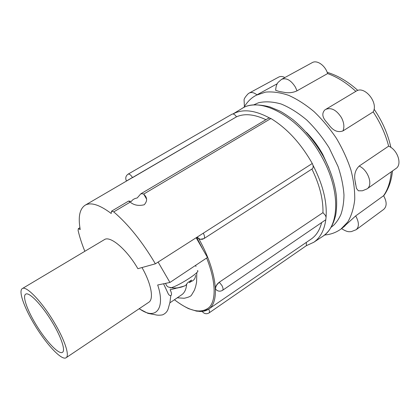 <?xml version="1.0" encoding="UTF-8"?>
<svg xmlns="http://www.w3.org/2000/svg" width="420" height="420" viewBox="0 0 420 420"><rect width="100%" height="100%" fill="white"/><g stroke="black" fill="none" stroke-linecap="round" stroke-linejoin="round"><path stroke-width="0.63" d="M84.851 251.291C81.837 243.884 79.585 236.922 78.094 230.412L78.32 228.664L80.22 229.541C77.978 216.935 79.648 208.808 85.229 205.16C90.951 202.01 99.614 204.782 111.206 213.47L111.584 211.145L113.741 211.895C128.494 224.553 142.375 241.862 155.384 263.818L203.291 233.189C204.697 235.883 204.918 237.689 203.952 238.613L312.16 168.882C313.115 168.158 313.383 166.924 312.963 165.181C322.786 184.233 327.159 201.553 326.072 217.14L325.374 215.36L322.959 212.651C323.295 199.374 319.61 184.842 311.903 169.05M216.935 290.372L215.513 289.118C215.308 286.729 216.552 284.435 219.245 282.23L322.959 212.651M265.934 119.705C254.305 114.219 244.482 113.264 236.465 116.839C235.41 115.117 234.25 114.161 232.979 113.967C242.587 108.696 254.809 110.056 269.64 118.041L270.921 118.519L143.619 194.145L143.85 194.35C147.399 197.568 147.525 201.038 144.233 204.761C138.653 206.12 133.97 205.244 130.184 202.125L128.63 201.049L131.365 201.453C132.447 199.663 134.395 198.503 137.203 197.972L140.805 193.835L143.189 193.82L143.619 194.145M222.532 290.341C220.007 291.753 217.691 291.365 215.586 289.175L215.586 289.17C215.413 286.802 216.673 284.524 219.371 282.334L221.917 285.506C223.162 287.91 223.367 289.522 222.532 290.341L325.805 219.718C324.282 230.281 320.271 237.804 313.772 242.282L306.374 245.663L306.338 242.372M54.017 322.098C64.712 339.759 69.893 355.751 66.087 357.74C61.845 361.001 46.105 344.09 34.514 324.644C24.145 307.624 18.191 290.782 22.318 288.582C26.15 285.395 41.869 301.628 54.017 322.098M66.087 357.74L148.759 302.295C154.046 299.219 151.321 283.789 141.981 267.55M328.907 167.937L322.802 154.492C318.213 146.171 312.727 138.768 306.338 132.284M170.231 287.936L171.113 287.721C179.183 285.716 201.626 271.042 197.384 270.632M52.316 322.319C42.142 305.177 28.928 291.491 25.678 294.173C22.234 296.006 27.185 310.102 35.926 324.455C45.712 340.877 58.937 355.042 62.475 352.312C65.693 350.627 61.288 337.129 52.316 322.319M253.591 104.911L258.531 102.748C265.409 101.22 272.969 101.645 281.211 104.023C289.742 107.546 298.274 112.891 306.815 120.062C315.157 128.215 322.592 137.466 329.128 147.809L338.079 166.577C341.423 176.621 343.392 186.123 343.98 195.074C343.87 202.372 342.83 208.882 340.862 214.594C338.982 218.715 336.604 222.254 333.721 225.204L331.07 227.33M277.211 83.758L256.158 95.277L265.529 92.111C272.617 91.466 280.308 92.537 288.598 95.324C297.077 99.115 305.529 104.522 313.955 111.536C322.161 119.374 329.632 128.279 336.368 138.248C342.494 148.601 347.345 159.164 350.915 169.937C353.651 180.553 354.921 190.507 354.716 199.789C353.687 208.478 351.367 215.885 347.744 222.017L340.877 229.131L342.316 228.086L355.645 215.938L383.596 195.715C387.954 189.383 390.506 181.419 391.251 171.827M361.147 190.775L358.36 190.785L356.459 188.417L355.136 181.141C353.855 175.061 355.199 170.032 359.173 166.058L388.637 146.155C385.57 134.3 380.42 122.876 373.191 111.883L342.967 130.919C337.953 132.746 333.349 130.835 329.154 125.197L326.734 122.267C322.319 117.527 321.647 113.453 324.728 110.035M355.845 91.361C346.668 82.934 337.26 77.007 327.616 73.568L297.008 90.836C293.664 92.431 289.937 93.03 285.831 92.636L279.332 91.471L275.699 90.363L275.725 89.066M202.519 239.269L200.088 239.337L197.164 237.673M310.931 239.232L311.299 238.98C316.265 235.52 319.704 230.092 321.625 222.705M325.805 219.718L326.072 217.14M208.698 309.068C209.601 311.02 209.716 312.312 209.044 312.937L306.374 245.663M270.921 118.519C287.06 128.383 300.846 143.378 312.275 163.496L312.963 165.181M269.64 118.041L268.37 118.261L140.8 193.835M322.103 236.775L322.854 236.282C339.512 225.992 340.709 190.727 321.998 157.269C301.077 117.905 260.767 95.666 241.983 108.507L232.964 113.967L232.029 114.177M155.384 263.818L137.876 268.69C126.808 249.38 110.14 235.379 104.386 239.636L22.318 288.582M236.465 116.839L85.229 205.16M196.172 237.736L207.464 257.465L169.932 282.455L157.678 284.996C165.349 307.219 156.797 321.405 139.277 308.653M158.109 262.075L169.932 282.455M128.079 174.158L128.116 174.137C129.339 173.785 130.793 174.904 132.468 177.482L126.457 180.983M195.541 275.389C195.41 278.481 193.851 280.57 190.859 281.647M186.643 284.534C186.128 289.454 184.511 292.845 181.797 294.704L169.853 302.867M176.174 288.283L170.063 289.742L170.546 290.635C173.234 296.531 169.633 296.73 168.147 293.612L163.585 283.789M178.174 287.842L176.967 288.094M175.182 288.01L175.319 288.314L177.334 287.942L184.391 286.025L185.714 285.343L187.714 282.681L191.567 280.072L189.934 282.481L189.693 282.639L189.152 281.852M327.616 73.568C325.306 65.504 317.006 59.693 312.228 62.627L281.579 79.338C286.398 77.579 291.013 80.189 295.423 87.176L297.008 90.836M373.191 111.883C378.625 102.617 364.387 85.318 356.218 91.135L325.647 109.421C331.228 107.2 336.509 109.961 341.492 117.695C344.043 122.719 344.531 127.123 342.967 130.919M359.173 166.058C368.24 170.069 373.317 185.157 367.006 188.906L395.934 168.53C402.455 164.614 397.724 149.84 388.637 146.155M355.645 215.938L356.265 216.998C359.126 222.805 359.09 227.041 356.16 229.714L383.717 209.386C386.983 206.33 386.941 201.773 383.596 195.715M284.897 77.532C282.555 76.314 280.497 76.162 278.712 77.081L249.228 93.051C251.444 91.964 254.021 92.558 256.966 94.836M283.295 239.258L219.245 282.23M323.211 156.14C314.774 141.545 304.663 129.36 292.882 119.595C286.739 115.159 282.329 112.292 279.657 110.985L269.903 106.922C257.297 103.793 247.994 104.323 241.983 108.507L241.216 108.969M326.734 122.267L329.154 125.197M345.145 225.708L343.565 227.115M248.955 93.209L248.309 93.618C245.238 96.81 243.836 99.052 244.104 100.343L244.403 106.528M198.865 238.854C217.051 271.435 220.122 302.09 208.598 309.136C206.036 310.905 202.96 311.671 199.369 311.435M196.66 237.426L202.981 249.632M206.63 258.017C215.833 281.064 216.337 299.875 209.344 307.251C201.316 314.044 189.688 311.535 174.447 299.728M203.144 239.033L200.167 239.316L197.064 237.169M312.275 163.496L203.291 233.189M130.184 202.125L113.741 211.895M196.76 140.07L132.562 177.639M279.332 91.471L281.894 91.97M325.3 109.646L324.723 110.035M355.136 181.141L355.609 184.417M313.772 242.282L322.854 236.282C328.193 232.565 332.687 226.832 335.459 215.985C336.368 212.683 337.218 203.096 336.184 194.355C334.462 181.949 330.167 169.271 323.306 156.314M165.596 283.358C166.184 285.243 167.076 286.456 168.278 287.002L171.113 287.721C176.305 288.482 181.172 287.684 185.714 285.343M340.877 229.131C336.887 231.945 332.593 233.762 327.994 234.581L324.492 235.064M256.158 95.277L254.373 96.332C250.457 98.674 246.928 102.412 243.789 107.546M327.185 72.335C337.785 75.521 348.002 81.553 357.835 90.436M374.073 109.148C382.368 121.338 387.97 134.095 390.878 147.415M392.48 170.961C391.519 180.726 388.589 189.026 383.691 195.867M367.006 188.906L362.376 190.796L358.36 190.79M356.16 229.714L351.246 231.646C349.655 231.551 347.97 232.717 341.581 228.622M174.41 299.754C179.319 303.471 184.081 306.448 188.696 308.69L196.508 311.131C200.361 311.456 202.792 311.446 203.789 311.089L208.598 309.136L311.299 238.98M203.952 238.613L200.088 239.337M202.23 311.467C204.215 313.892 206.514 314.365 209.129 312.879M79.921 227.719L78.32 228.664M111.584 211.145L128.63 201.049M143.85 194.35L146.57 199.075M126.41 180.894C125.171 178.096 125.738 175.844 128.116 174.137L232.076 114.151M195.704 265.298L195.951 266.527M196.807 272.559L196.586 282.235L195.678 286.461L194.45 290.141L191.641 294.903C191.053 296.205 188.58 297.323 184.222 298.258L177.256 297.806M139.104 308.768L147.998 313.383L155.284 314.758C157.411 315.315 159.831 315.352 162.545 314.864C165.459 313.572 167.333 311.556 168.163 308.821L169.942 302.479L170.783 295.774M281.579 79.338L278.082 82.394C277.499 83.16 275.887 85.202 275.699 90.363"/></g></svg>
